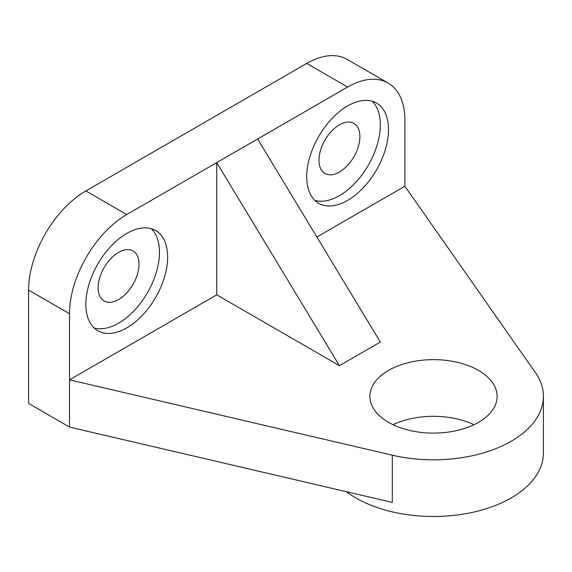 <?xml version="1.0" encoding="UTF-8"?>
<svg xmlns="http://www.w3.org/2000/svg" width="572" height="572" viewBox="0 0 572 572"><rect width="100%" height="100%" fill="white"/><g stroke="black" fill="none" stroke-linecap="round" stroke-linejoin="round"><path stroke-width="0.86" d="M126.755 327.899A57.843 33.398 120 0 0 164.543 276.927A57.843 33.398 120 0 0 155.677 230.58A57.843 33.398 120 0 0 126.755 233.44A57.843 33.398 120 0 0 88.975 284.413A57.843 33.398 120 0 0 97.841 330.759A57.843 33.398 120 0 0 126.755 327.899M94.037 327.899A57.843 33.398 120 0 0 118.576 323.173A57.843 33.398 120 0 0 155.162 275.947A57.843 33.398 120 0 0 151.301 228.721M347.612 200.386A57.843 33.398 120 0 0 385.399 149.414A57.843 33.398 120 0 0 376.533 103.067A57.843 33.398 120 0 0 347.612 105.934A57.843 33.398 120 0 0 309.831 156.9A57.843 33.398 120 0 0 318.697 203.253A57.843 33.398 120 0 0 347.612 200.386M314.893 200.386A57.843 33.398 120 0 0 339.432 195.667A57.843 33.398 120 0 0 376.018 148.434A57.843 33.398 120 0 0 372.157 101.208M478.492 370.399A63.628 36.737 0 0 0 409.159 362.441A63.628 36.737 0 0 0 369.877 396.375A63.628 36.737 0 0 0 388.517 422.351A63.628 36.737 0 0 0 457.85 430.308A63.628 36.737 0 0 0 497.125 396.375A63.628 36.737 0 0 0 478.492 370.399M393.014 424.71A63.628 36.737 180 0 1 473.988 424.71M28.6 290.111A80.974 46.754 -60 0 1 85.857 190.941L126.755 214.55A80.974 46.754 120 0 0 69.498 313.728L28.6 290.111L28.6 403.46L69.498 427.069L392.313 502.423L392.313 455.198A109.895 63.449 0 0 0 543.4 396.375L543.4 453.045A109.895 63.449 180 0 1 475.561 511.668A109.895 63.449 180 0 1 355.791 497.912A109.895 63.449 180 0 1 346.346 491.691M543.4 396.375A109.895 63.449 0 0 0 535.385 372.594L404.876 186.222L404.876 120.099A80.974 46.754 120 0 0 388.102 83.033A80.974 46.754 120 0 0 347.612 87.044L306.714 63.428A80.974 46.754 -60 0 1 347.204 59.416L388.102 83.033M339.432 172.05A28.922 16.695 120 0 0 358.329 146.568A28.922 16.695 120 0 0 353.896 123.388A28.922 16.695 120 0 0 339.432 124.825A28.922 16.695 120 0 0 320.542 150.307A28.922 16.695 120 0 0 324.975 173.48A28.922 16.695 120 0 0 339.432 172.05M118.576 299.564A28.922 16.695 120 0 0 137.473 274.074A28.922 16.695 120 0 0 133.04 250.901A28.922 16.695 120 0 0 118.576 252.331A28.922 16.695 120 0 0 99.685 277.82A28.922 16.695 120 0 0 104.118 300.994A28.922 16.695 120 0 0 118.576 299.564M126.755 214.55L347.612 87.044M316.874 237.03L404.876 186.222M392.313 455.198L69.498 379.844L216.738 294.837L339.432 365.68L380.337 342.063L257.636 138.989M85.857 190.941L306.714 63.428M69.498 427.069L69.498 313.728M339.432 365.68L216.738 162.605L216.738 294.837"/></g></svg>

